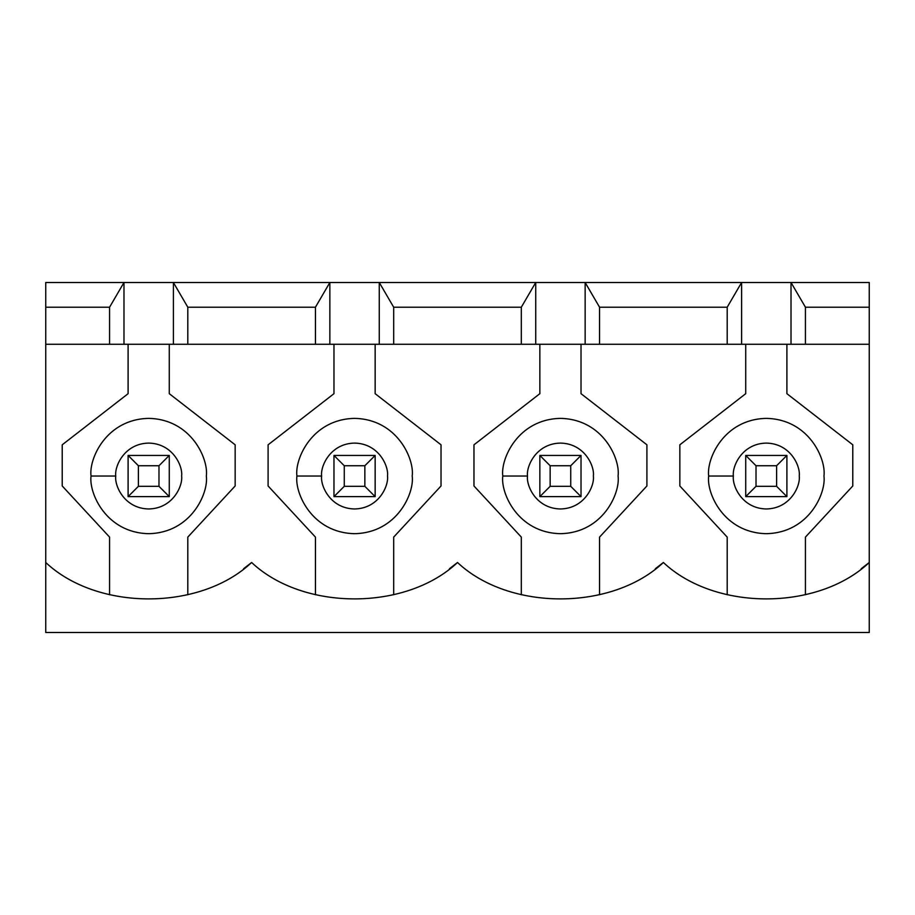 <?xml version="1.0" encoding="UTF-8"?>
<svg xmlns="http://www.w3.org/2000/svg" width="915" height="915" viewBox="0 0 915 915"><rect width="100%" height="100%" fill="white"/><g stroke="black" fill="none" stroke-linecap="round" stroke-linejoin="round"><path stroke-width="1.37" d="M776.606 486.322L776.606 465.735L756.019 465.735L756.019 486.322L776.606 486.322L756.019 486.322L745.725 496.616L745.725 455.441L786.9 455.441L786.9 496.616L745.725 496.616L786.9 496.616L776.606 486.322L786.9 496.616L786.9 455.441L776.606 465.735L776.606 486.322M745.725 496.616L756.019 486.322L756.019 465.735L745.725 455.441L745.725 496.616M745.725 455.441L756.019 465.735L776.606 465.735L786.9 455.441L745.725 455.441M570.731 486.322L570.731 465.735L550.144 465.735L550.144 486.322L570.731 486.322L550.144 486.322L539.85 496.616L539.85 455.441L581.025 455.441L581.025 496.616L539.85 496.616L581.025 496.616L570.731 486.322L581.025 496.616L581.025 455.441L570.731 465.735L570.731 486.322M539.85 496.616L550.144 486.322L550.144 465.735L539.85 455.441L539.85 496.616M539.85 455.441L550.144 465.735L570.731 465.735L581.025 455.441L539.85 455.441M364.856 486.322L364.856 465.735L344.269 465.735L344.269 486.322L364.856 486.322L344.269 486.322L333.975 496.616L333.975 455.441L375.15 455.441L375.15 496.616L333.975 496.616L375.15 496.616L364.856 486.322L375.15 496.616L375.15 455.441L364.856 465.735L364.856 486.322M333.975 496.616L344.269 486.322L344.269 465.735L333.975 455.441L333.975 496.616M333.975 455.441L344.269 465.735L364.856 465.735L375.15 455.441L333.975 455.441M158.981 486.322L158.981 465.735L138.394 465.735L138.394 486.322L158.981 486.322L138.394 486.322L128.1 496.616L128.1 455.441L169.275 455.441L169.275 496.616L128.1 496.616L169.275 496.616L158.981 486.322L169.275 496.616L169.275 455.441L158.981 465.735L158.981 486.322M128.1 496.616L138.394 486.322L138.394 465.735L128.1 455.441L128.1 496.616M128.1 455.441L138.394 465.735L158.981 465.735L169.275 455.441L128.1 455.441M187.804 307.211L187.804 344.269L315.446 344.269L315.446 307.211L187.804 307.211L315.446 307.211L329.857 282.506L173.393 282.506L187.804 307.211L173.393 282.506L379.268 282.506L393.679 307.211L393.679 344.269L45.75 344.269L45.75 562.496C97.31 611.026 200.065 611.026 251.625 562.496C303.185 611.026 405.94 611.026 457.5 562.496C509.06 611.026 611.815 611.026 663.375 562.496C714.935 611.026 817.69 611.026 869.25 562.496L869.25 632.494L45.75 632.494L45.75 344.269L109.571 344.269L109.571 307.211L45.75 307.211L45.75 344.269L45.75 282.506L173.393 282.506L173.393 344.269L187.804 344.269L187.804 307.211M869.25 344.269L393.679 344.269L521.321 344.269L521.321 307.211L393.679 307.211L521.321 307.211L535.732 282.506L379.268 282.506L585.143 282.506L599.554 307.211L599.554 344.269L727.196 344.269L727.196 307.211L599.554 307.211L727.196 307.211L741.607 282.506L585.143 282.506L791.018 282.506L805.429 307.211L805.429 344.269L869.25 344.269L869.25 307.211L805.429 307.211L869.25 307.211L869.25 282.506L791.018 282.506L869.25 282.506L869.25 562.496L869.25 344.269M243.584 568.73L251.625 562.496C200.065 611.026 97.31 611.026 45.75 562.496L45.75 632.494L869.25 632.494L869.25 562.496C817.69 611.026 714.935 611.026 663.375 562.496C611.815 611.026 509.06 611.026 457.5 562.496C405.94 611.026 303.185 611.026 251.625 562.496M449.459 568.73L457.5 562.496M655.334 568.73L663.375 562.496M861.209 568.73L869.25 562.496M109.571 307.211L123.983 282.506L45.75 282.506L45.75 307.211L109.571 307.211L109.571 344.269L173.393 344.269L173.393 282.506L123.983 282.506L123.983 344.269L123.983 282.506L109.571 307.211M745.725 393.679L745.725 344.269L745.725 393.679L679.845 444.804L745.725 393.679M679.845 485.979L679.845 444.804L679.845 485.979L727.196 537.105L679.845 485.979M727.196 594.75L727.196 537.105L727.196 594.75M805.429 537.105L805.429 594.75L805.429 537.105L852.78 485.979L805.429 537.105M852.78 444.804L852.78 485.979L852.78 444.804L786.9 393.679L852.78 444.804M786.9 344.269L786.9 393.679L786.9 344.269M708.668 476.029C706.346 459.17 723.651 419.173 766.312 418.384C808.974 419.173 826.279 459.17 823.957 476.029C826.279 492.888 808.974 532.885 766.312 533.674C723.651 532.885 706.346 492.888 708.668 476.029C706.346 492.888 723.651 532.885 766.312 533.674C808.974 532.885 826.279 492.888 823.957 476.029C826.279 459.17 808.974 419.173 766.312 418.384C723.651 419.173 706.346 459.17 708.668 476.029L733.373 476.029C732.046 485.659 741.928 508.523 766.312 508.969C790.697 508.523 800.579 485.659 799.252 476.029C800.579 466.398 790.697 443.535 766.312 443.089C741.928 443.535 732.046 466.398 733.373 476.029C732.046 466.398 741.928 443.535 766.312 443.089C790.697 443.535 800.579 466.398 799.252 476.029C800.579 485.659 790.697 508.523 766.312 508.969C741.928 508.523 732.046 485.659 733.373 476.029L708.668 476.029M805.429 344.269L805.429 307.211L791.018 282.506L791.018 344.269L805.429 344.269M791.018 344.269L791.018 282.506L741.607 282.506L741.607 344.269L791.018 344.269M741.607 344.269L741.607 282.506L727.196 307.211L727.196 344.269L741.607 344.269M539.85 393.679L539.85 344.269L539.85 393.679L473.97 444.804L539.85 393.679M473.97 485.979L473.97 444.804L473.97 485.979L521.321 537.105L473.97 485.979M521.321 594.75L521.321 537.105L521.321 594.75M599.554 537.105L599.554 594.75L599.554 537.105L646.905 485.979L599.554 537.105M646.905 444.804L646.905 485.979L646.905 444.804L581.025 393.679L646.905 444.804M581.025 344.269L581.025 393.679L581.025 344.269M502.793 476.029C500.471 459.17 517.776 419.173 560.438 418.384C603.099 419.173 620.404 459.17 618.082 476.029C620.404 492.888 603.099 532.885 560.438 533.674C517.776 532.885 500.471 492.888 502.793 476.029C500.471 492.888 517.776 532.885 560.438 533.674C603.099 532.885 620.404 492.888 618.082 476.029C620.404 459.17 603.099 419.173 560.438 418.384C517.776 419.173 500.471 459.17 502.793 476.029L527.498 476.029C526.171 485.659 536.053 508.523 560.438 508.969C584.822 508.523 594.704 485.659 593.377 476.029C594.704 466.398 584.822 443.535 560.438 443.089C536.053 443.535 526.171 466.398 527.498 476.029C526.171 466.398 536.053 443.535 560.438 443.089C584.822 443.535 594.704 466.398 593.377 476.029C594.704 485.659 584.822 508.523 560.438 508.969C536.053 508.523 526.171 485.659 527.498 476.029L502.793 476.029M599.554 344.269L599.554 307.211L585.143 282.506L585.143 344.269L599.554 344.269M585.143 344.269L585.143 282.506L535.732 282.506L535.732 344.269L585.143 344.269M535.732 344.269L535.732 282.506L521.321 307.211L521.321 344.269L535.732 344.269M333.975 393.679L333.975 344.269L333.975 393.679L268.095 444.804L333.975 393.679M268.095 485.979L268.095 444.804L268.095 485.979L315.446 537.105L268.095 485.979M315.446 594.75L315.446 537.105L315.446 594.75M393.679 537.105L393.679 594.75L393.679 537.105L441.03 485.979L393.679 537.105M441.03 444.804L441.03 485.979L441.03 444.804L375.15 393.679L441.03 444.804M375.15 344.269L375.15 393.679L375.15 344.269M296.918 476.029C294.596 459.17 311.901 419.173 354.562 418.384C397.224 419.173 414.529 459.17 412.207 476.029C414.529 492.888 397.224 532.885 354.562 533.674C311.901 532.885 294.596 492.888 296.918 476.029C294.596 492.888 311.901 532.885 354.562 533.674C397.224 532.885 414.529 492.888 412.207 476.029C414.529 459.17 397.224 419.173 354.562 418.384C311.901 419.173 294.596 459.17 296.918 476.029L321.623 476.029C320.296 485.659 330.178 508.523 354.562 508.969C378.947 508.523 388.829 485.659 387.503 476.029C388.829 466.398 378.947 443.535 354.562 443.089C330.178 443.535 320.296 466.398 321.623 476.029C320.296 466.398 330.178 443.535 354.562 443.089C378.947 443.535 388.829 466.398 387.503 476.029C388.829 485.659 378.947 508.523 354.562 508.969C330.178 508.523 320.296 485.659 321.623 476.029L296.918 476.029M393.679 344.269L393.679 307.211L379.268 282.506L379.268 344.269L393.679 344.269M379.268 344.269L379.268 282.506L329.857 282.506L329.857 344.269L379.268 344.269M329.857 344.269L329.857 282.506L315.446 307.211L315.446 344.269L329.857 344.269M128.1 393.679L128.1 344.269L128.1 393.679L62.22 444.804L128.1 393.679M62.22 485.979L62.22 444.804L62.22 485.979L109.571 537.105L62.22 485.979M109.571 594.75L109.571 537.105L109.571 594.75M187.804 537.105L187.804 594.75L187.804 537.105L235.155 485.979L187.804 537.105M235.155 444.804L235.155 485.979L235.155 444.804L169.275 393.679L235.155 444.804M169.275 344.269L169.275 393.679L169.275 344.269M91.043 476.029C88.721 459.17 106.026 419.173 148.688 418.384C191.349 419.173 208.654 459.17 206.333 476.029C208.654 492.888 191.349 532.885 148.688 533.674C106.026 532.885 88.721 492.888 91.043 476.029C88.721 492.888 106.026 532.885 148.688 533.674C191.349 532.885 208.654 492.888 206.333 476.029C208.654 459.17 191.349 419.173 148.688 418.384C106.026 419.173 88.721 459.17 91.043 476.029L115.748 476.029C114.421 485.659 124.303 508.523 148.688 508.969C173.072 508.523 182.954 485.659 181.628 476.029C182.954 466.398 173.072 443.535 148.688 443.089C124.303 443.535 114.421 466.398 115.748 476.029C114.421 466.398 124.303 443.535 148.688 443.089C173.072 443.535 182.954 466.398 181.628 476.029C182.954 485.659 173.072 508.523 148.688 508.969C124.303 508.523 114.421 485.659 115.748 476.029L91.043 476.029"/></g></svg>
